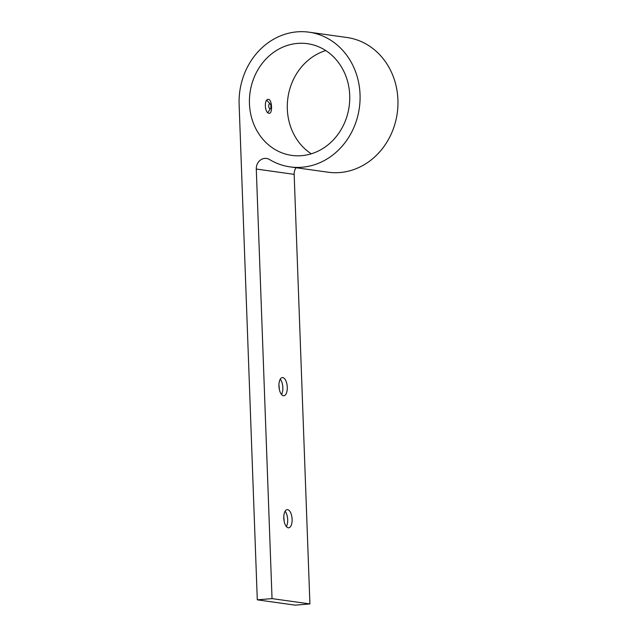 <?xml version="1.0" encoding="UTF-8"?>
<svg xmlns="http://www.w3.org/2000/svg" width="637" height="637" viewBox="0 0 637 637"><rect width="100%" height="100%" fill="white"/><g stroke="black" fill="none" stroke-linecap="round" stroke-linejoin="round"><path stroke-width="0.96" d="M264.769 158.398A9.953 8.83 98 0 1 266.513 158.446A9.953 8.83 98 0 1 269.531 159.529A68.016 60.348 -82 0 0 290.138 166.894A68.016 60.348 -82 0 0 302.065 167.228A68.016 60.348 -82 0 0 359.993 101.227A68.016 60.348 -82 0 0 309.041 32.184A68.016 60.348 -82 0 0 297.105 31.85A68.016 60.348 -82 0 0 239.13 104.556L257.292 599.839L295.17 605.15L309.916 603.924L294.159 174.355L256.281 169.036A9.953 8.83 98 0 1 264.769 158.398M283.776 516.997A17.422 7.875 -94.7 0 1 284.118 521.114M285.097 511.24A9.125 4.125 -94.7 0 1 286.371 526.568M287.613 509.64A9.125 4.125 -94.7 0 1 292.088 518.844A9.125 4.125 -94.7 0 1 288.704 527.818A9.125 4.125 -94.7 0 1 288.282 527.802A9.125 4.125 -94.7 0 1 283.807 518.598A9.125 4.125 -94.7 0 1 287.191 509.632A9.125 4.125 -94.7 0 1 287.613 509.64M278.926 384.915A17.422 7.875 -94.7 0 1 279.269 389.04M280.256 379.166A9.125 4.125 -94.7 0 1 281.53 394.494M282.772 377.566A9.125 4.125 -94.7 0 1 287.247 386.77A9.125 4.125 -94.7 0 1 283.863 395.744A9.125 4.125 -94.7 0 1 283.441 395.728A9.125 4.125 -94.7 0 1 278.958 386.524A9.125 4.125 -94.7 0 1 282.35 377.558A9.125 4.125 -94.7 0 1 282.772 377.566M269.029 113.259C272.732 114.294 272.19 99.571 268.519 99.388C263.989 98.416 264.514 113.139 269.029 113.259L269.347 113.267M325.77 50.578A56.398 50.044 -82 0 0 287.9 97.899A56.398 50.044 -82 0 0 311.286 153.812M297.527 43.404A56.398 50.044 -82 0 0 249.497 98.138A56.398 50.044 -82 0 0 291.754 155.396A56.398 50.044 -82 0 0 301.643 155.667A56.398 50.044 -82 0 0 349.681 100.941A56.398 50.044 -82 0 0 307.424 43.682A56.398 50.044 -82 0 0 297.527 43.404M290.138 166.894L328.015 172.205A68.016 60.348 -82 0 0 339.943 172.539A68.016 60.348 -82 0 0 397.87 106.546A68.016 60.348 -82 0 0 346.91 37.495L309.041 32.184M257.292 599.839L272.039 598.613L256.281 169.036M296.062 167.722A9.953 8.83 -82 0 0 294.159 174.355M272.039 598.613L309.916 603.924M271.004 106.395A2.492 1.123 85.3 0 0 270.255 104.046A2.492 1.123 85.3 0 0 268.726 106.076A2.492 1.123 85.3 0 0 269.435 108.37A2.492 1.123 85.3 0 0 270.614 108.322A2.492 1.123 85.3 0 0 271.004 106.395M266.72 100.264A6.633 3.002 -94.7 0 1 267.222 100.71L270.255 104.046M270.614 108.322L268.169 112.112A6.633 3.002 -94.7 0 1 267.779 112.606"/></g></svg>

